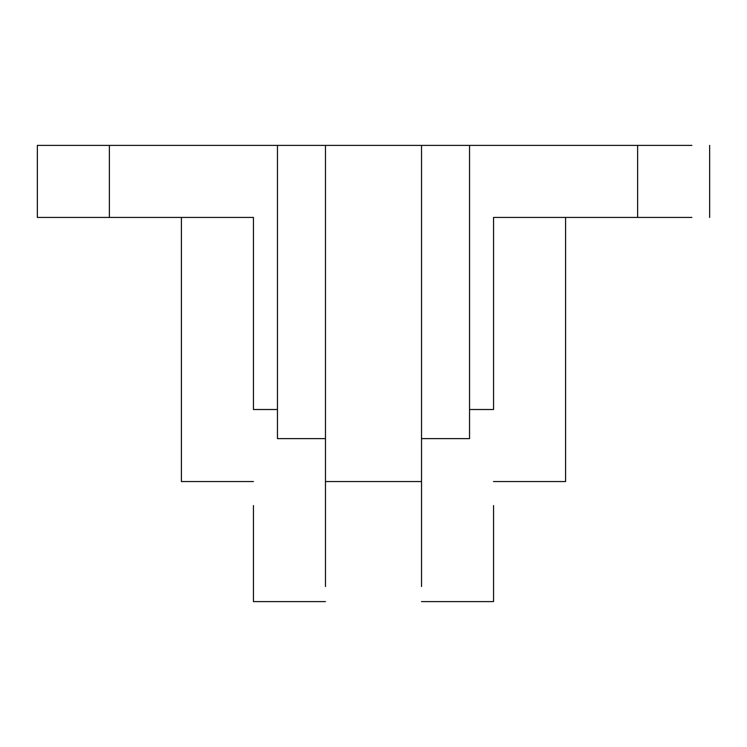 <?xml version="1.0" encoding="UTF-8"?>
<svg xmlns="http://www.w3.org/2000/svg" width="747" height="747" viewBox="0 0 747 747"><rect width="100%" height="100%" fill="white"/><g stroke="black" fill="none" stroke-linecap="round" stroke-linejoin="round"><path stroke-width="1.12" d="M493.552 505.56L493.552 601.606L493.552 505.56M469.546 409.515L493.552 409.515L493.552 217.433L637.621 217.433L637.621 145.394L421.523 145.394L421.523 586.516M277.454 409.515L253.448 409.515L253.448 217.433L37.35 217.433L37.35 145.394L277.454 145.394L277.454 438.62L325.477 438.62L325.477 586.516M253.448 505.56L253.448 601.606L253.448 505.56M325.477 438.62L325.477 145.394L277.454 145.394M469.546 145.394L469.546 438.62L421.523 438.62M565.582 217.433L565.582 481.544L493.552 481.544M253.448 481.544L181.418 481.544L181.418 217.433M325.477 481.544L421.523 481.544M637.621 145.394L691.89 145.394M325.477 145.394L421.523 145.394M637.621 217.433L691.89 217.433M109.379 217.433L109.379 145.394M493.552 601.606L421.523 601.606M325.477 601.606L253.448 601.606M709.65 145.394L709.65 217.433"/></g></svg>
